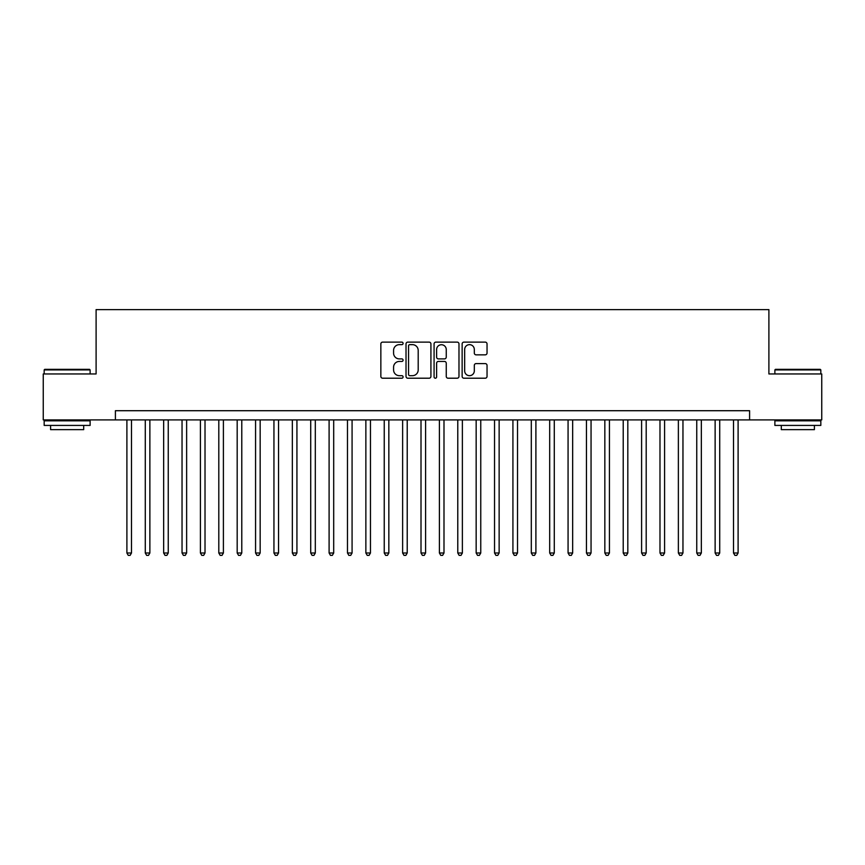 <?xml version="1.0" encoding="UTF-8"?>
<svg xmlns="http://www.w3.org/2000/svg" width="865" height="865" viewBox="0 0 865 865"><rect width="100%" height="100%" fill="white"/><g stroke="black" fill="none" stroke-linecap="round" stroke-linejoin="round"><path stroke-width="1.3" d="M403.09 343.383A1.265 1.265 0 0 0 401.825 342.118L382.654 342.118A1.806 1.806 0 0 0 380.849 343.924L380.849 376.405A1.806 1.806 0 0 0 382.654 378.21L401.825 378.21A1.265 1.265 0 0 0 403.09 376.945A1.265 1.265 0 0 0 401.825 375.68L399.349 375.68A5.774 5.774 0 0 1 393.575 369.906L393.575 367.203A5.774 5.774 0 0 1 399.349 361.429L401.825 361.429A1.265 1.265 0 0 0 403.09 360.164A1.265 1.265 0 0 0 401.825 358.899L399.349 358.899A5.774 5.774 0 0 1 393.575 353.125L393.575 350.422A5.774 5.774 0 0 1 399.349 344.648L401.825 344.648A1.265 1.265 0 0 0 403.09 343.383M485.233 354.845A1.806 1.806 0 0 0 487.038 353.039L487.038 343.924A1.806 1.806 0 0 0 485.233 342.118L463.943 342.118A1.806 1.806 0 0 0 462.137 343.924L462.137 376.405A1.806 1.806 0 0 0 463.943 378.21L485.233 378.21A1.806 1.806 0 0 0 487.038 376.405L487.038 365.398A1.806 1.806 0 0 0 485.233 363.592L476.118 363.592A1.806 1.806 0 0 0 474.312 365.398L474.312 370.858A4.822 4.822 0 0 1 469.49 375.68A4.822 4.822 0 0 1 464.667 370.858L464.667 349.471A4.822 4.822 0 0 1 469.49 344.648A4.822 4.822 0 0 1 474.312 349.471L474.312 353.039A1.806 1.806 0 0 0 476.118 354.845L485.233 354.845M115.402 419.903L43.25 419.903L43.25 373.95L96.102 373.95L96.102 309.616L768.899 309.616L768.899 373.95L821.75 373.95L821.75 419.903L749.598 419.903L749.598 410.713L115.402 410.713L115.402 419.903L749.598 419.903M430.921 343.924A1.806 1.806 0 0 0 429.116 342.118L407.826 342.118A1.806 1.806 0 0 0 406.02 343.924L406.02 376.405A1.806 1.806 0 0 0 407.826 378.21L429.116 378.21A1.806 1.806 0 0 0 430.921 376.405L430.921 343.924M435.884 342.118L457.174 342.118A1.806 1.806 0 0 1 458.98 343.924L458.98 376.405A1.806 1.806 0 0 1 457.174 378.21L448.059 378.21A1.806 1.806 0 0 1 446.254 376.405L446.254 363.235A1.806 1.806 0 0 0 444.459 361.429L438.414 361.429A1.806 1.806 0 0 0 436.609 363.235L436.609 376.945A1.265 1.265 0 0 1 435.344 378.21A1.265 1.265 0 0 1 434.079 376.945L434.079 343.924A1.806 1.806 0 0 1 435.884 342.118M409.815 344.648A1.265 1.265 0 0 0 408.55 345.914L408.55 374.415A1.265 1.265 0 0 0 409.815 375.68L412.421 375.68A5.774 5.774 0 0 0 418.195 369.906L418.195 350.422A5.774 5.774 0 0 0 412.421 344.648L409.815 344.648M446.254 349.568A4.822 4.822 0 0 0 441.431 344.735A4.822 4.822 0 0 0 436.609 349.568L436.609 357.094A1.806 1.806 0 0 0 438.414 358.899L444.459 358.899A1.806 1.806 0 0 0 446.254 357.094L446.254 349.568M126.895 419.903L126.895 552.995L131.491 552.995L131.491 419.903M131.491 552.995L130.107 555.384L128.269 555.384L126.895 552.995M44.721 369.355L89.571 369.355L90.122 369.906L44.169 369.906L44.721 369.355M67.146 425.418L44.169 425.418L44.169 420.822L90.122 420.822L90.122 425.418L67.146 425.418M83.689 425.418L83.689 429.646L50.602 429.646L50.602 425.418M775.429 369.355L820.279 369.355L820.831 369.906L774.878 369.906L775.429 369.355M797.854 425.418L774.878 425.418L774.878 420.822L820.831 420.822L820.831 425.418L797.854 425.418M814.398 425.418L814.398 429.646L781.311 429.646L781.311 425.418M145.277 419.903L145.277 552.995L149.872 552.995L149.872 419.903M149.872 552.995L148.488 555.384L146.65 555.384L145.277 552.995M163.658 419.903L163.658 552.995L168.253 552.995L168.253 419.903M168.253 552.995L166.869 555.384L165.031 555.384L163.658 552.995M182.039 419.903L182.039 552.995L186.635 552.995L186.635 419.903M186.635 552.995L185.251 555.384L183.412 555.384L182.039 552.995M200.421 419.903L200.421 552.995L205.016 552.995L205.016 419.903M205.016 552.995L203.643 555.384L201.804 555.384L200.421 552.995M218.802 419.903L218.802 552.995L223.397 552.995L223.397 419.903M223.397 552.995L222.024 555.384L220.186 555.384L218.802 552.995M237.183 419.903L237.183 552.995L241.778 552.995L241.778 419.903M241.778 552.995L240.405 555.384L238.567 555.384L237.183 552.995M255.564 419.903L255.564 552.995L260.16 552.995L260.16 419.903M260.16 552.995L258.786 555.384L256.948 555.384L255.564 552.995M273.946 419.903L273.946 552.995L278.552 552.995L278.552 419.903M278.552 552.995L277.168 555.384L275.329 555.384L273.946 552.995M292.338 419.903L292.338 552.995L296.933 552.995L296.933 419.903M296.933 552.995L295.549 555.384L293.711 555.384L292.338 552.995M310.719 419.903L310.719 552.995L315.314 552.995L315.314 419.903M315.314 552.995L313.93 555.384L312.092 555.384L310.719 552.995M329.1 419.903L329.1 552.995L333.695 552.995L333.695 419.903M333.695 552.995L332.311 555.384L330.473 555.384L329.1 552.995M347.481 419.903L347.481 552.995L352.077 552.995L352.077 419.903M352.077 552.995L350.693 555.384L348.854 555.384L347.481 552.995M365.863 419.903L365.863 552.995L370.458 552.995L370.458 419.903M370.458 552.995L369.085 555.384L367.247 555.384L365.863 552.995M384.244 419.903L384.244 552.995L388.839 552.995L388.839 419.903M388.839 552.995L387.466 555.384L385.628 555.384L384.244 552.995M402.625 419.903L402.625 552.995L407.22 552.995L407.22 419.903M407.22 552.995L405.847 555.384L404.009 555.384L402.625 552.995M421.006 419.903L421.006 552.995L425.602 552.995L425.602 419.903M425.602 552.995L424.228 555.384L422.39 555.384L421.006 552.995M439.398 419.903L439.398 552.995L443.994 552.995L443.994 419.903M443.994 552.995L442.61 555.384L440.772 555.384L439.398 552.995M457.78 419.903L457.78 552.995L462.375 552.995L462.375 419.903M462.375 552.995L460.991 555.384L459.153 555.384L457.78 552.995M476.161 419.903L476.161 552.995L480.756 552.995L480.756 419.903M480.756 552.995L479.372 555.384L477.534 555.384L476.161 552.995M494.542 419.903L494.542 552.995L499.137 552.995L499.137 419.903M499.137 552.995L497.753 555.384L495.915 555.384L494.542 552.995M512.923 419.903L512.923 552.995L517.519 552.995L517.519 419.903M517.519 552.995L516.146 555.384L514.307 555.384L512.923 552.995M531.305 419.903L531.305 552.995L535.9 552.995L535.9 419.903M535.9 552.995L534.527 555.384L532.689 555.384L531.305 552.995M549.686 419.903L549.686 552.995L554.281 552.995L554.281 419.903M554.281 552.995L552.908 555.384L551.07 555.384L549.686 552.995M568.067 419.903L568.067 552.995L572.662 552.995L572.662 419.903M572.662 552.995L571.289 555.384L569.451 555.384L568.067 552.995M586.448 419.903L586.448 552.995L591.054 552.995L591.054 419.903M591.054 552.995L589.671 555.384L587.832 555.384L586.448 552.995M604.84 419.903L604.84 552.995L609.436 552.995L609.436 419.903M609.436 552.995L608.052 555.384L606.214 555.384L604.84 552.995M623.222 419.903L623.222 552.995L627.817 552.995L627.817 419.903M627.817 552.995L626.433 555.384L624.595 555.384L623.222 552.995M641.603 419.903L641.603 552.995L646.198 552.995L646.198 419.903M646.198 552.995L644.814 555.384L642.976 555.384L641.603 552.995M659.984 419.903L659.984 552.995L664.58 552.995L664.58 419.903M664.58 552.995L663.196 555.384L661.357 555.384L659.984 552.995M678.365 419.903L678.365 552.995L682.961 552.995L682.961 419.903M682.961 552.995L681.588 555.384L679.749 555.384L678.365 552.995M696.747 419.903L696.747 552.995L701.342 552.995L701.342 419.903M701.342 552.995L699.969 555.384L698.131 555.384L696.747 552.995M715.128 419.903L715.128 552.995L719.723 552.995L719.723 419.903M719.723 552.995L718.35 555.384L716.512 555.384L715.128 552.995M733.509 419.903L733.509 552.995L738.105 552.995L738.105 419.903M738.105 552.995L736.731 555.384L734.893 555.384L733.509 552.995M44.169 373.95L44.169 369.906M54.646 420.822L54.646 419.903M79.645 420.822L79.645 419.903M90.122 373.95L90.122 369.906M774.878 373.95L774.878 369.906M785.355 420.822L785.355 419.903M810.354 420.822L810.354 419.903M820.831 373.95L820.831 369.906"/></g></svg>

